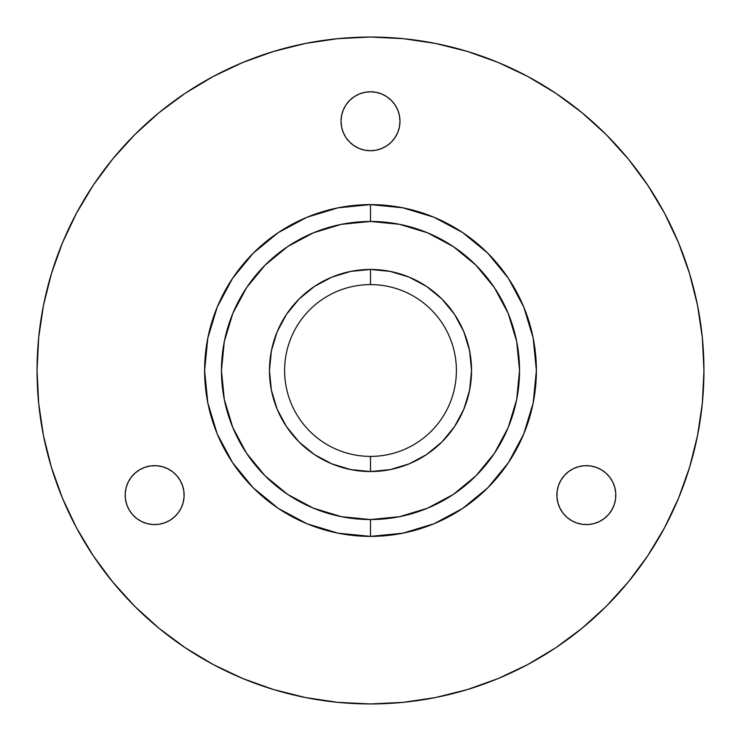 <?xml version="1.0" encoding="UTF-8"?>
<svg xmlns="http://www.w3.org/2000/svg" width="741" height="741" viewBox="0 0 741 741"><rect width="100%" height="100%" fill="white"/><g stroke="black" fill="none" stroke-linecap="round" stroke-linejoin="round"><path stroke-width="1.11" d="M560.826 480.39A29.473 29.473 0 0 1 601.09 469.599A29.473 29.473 0 0 1 611.871 509.854L614.261 504.593L615.576 498.971L615.762 493.191L614.817 487.495L612.788 482.085L609.732 477.185L605.786 472.962L601.09 469.599L595.829 467.219L590.197 465.904L584.427 465.719L578.721 466.654L573.321 468.692L568.412 471.739L564.197 475.694L560.826 480.39L558.445 485.651L557.13 491.274L556.945 497.054L557.89 502.75L559.918 508.159L562.975 513.068L566.921 517.283L571.617 520.645L576.878 523.035L582.509 524.341L588.28 524.535L593.976 523.591L599.386 521.553L604.295 518.505L608.509 514.55L611.871 509.854A29.473 29.473 0 0 1 571.617 520.645A29.473 29.473 0 0 1 560.826 480.39M183.11 502.759A29.473 29.473 0 0 1 147.042 523.6L152.72 524.535L158.491 524.341L164.122 523.035L169.383 520.645L174.079 517.283L178.025 513.068L181.082 508.159L183.11 502.75L184.055 497.054L183.87 491.274L182.555 485.651L180.174 480.39A29.473 29.473 0 0 1 183.12 502.741M146.996 523.581A29.473 29.473 0 0 1 129.129 509.854L132.491 514.55L136.705 518.505L141.614 521.553L147.024 523.591M180.174 480.39A29.473 29.473 0 0 1 169.383 520.645A29.473 29.473 0 0 1 129.129 509.854A29.473 29.473 0 0 1 139.91 469.599A29.473 29.473 0 0 1 180.174 480.39L176.803 475.694L172.588 471.739L167.679 468.692L162.279 466.654L156.573 465.719L150.803 465.904L145.171 467.219L139.91 469.599L135.214 472.962L131.268 477.185L128.212 482.085L126.183 487.495L125.238 493.191L125.424 498.971L126.739 504.593L129.129 509.854M370.5 150.729A29.473 29.473 0 0 1 341.027 121.255A29.473 29.473 0 0 1 370.5 91.782L364.748 92.347L359.218 94.024L354.124 96.747L349.659 100.415L345.991 104.879L343.268 109.974L341.592 115.503L341.027 121.255L341.592 127.007L343.268 132.537L345.991 137.631L349.659 142.096L354.124 145.755L359.218 148.487L364.748 150.164L370.5 150.729L376.252 150.164L381.782 148.487L386.876 145.755L391.341 142.096L395.009 137.631L397.732 132.537L399.408 127.007L399.973 121.255L399.408 115.503L397.732 109.974L395.009 104.879L391.341 100.415L386.876 96.747L381.782 94.024L376.252 92.347L370.5 91.782A29.473 29.473 0 0 1 399.973 121.255A29.473 29.473 0 0 1 370.5 150.729M370.5 204.618L370.5 221.457A149.043 149.043 0 0 1 519.543 370.5A149.043 149.043 0 0 1 370.5 519.543L370.5 536.382A165.882 165.882 0 0 0 536.382 370.5A165.882 165.882 0 0 0 370.5 204.618A165.882 165.882 0 0 1 536.382 370.5A165.882 165.882 0 0 1 370.5 536.382L402.863 533.196L433.985 523.757L462.662 508.428L487.8 487.8L508.428 462.662L523.757 433.985L533.196 402.863L536.382 370.5L533.196 338.137L523.757 307.015L508.428 278.338L487.8 253.2L462.662 232.572L433.985 217.243L402.863 207.804L370.5 204.618L338.137 207.804L307.015 217.243L278.338 232.572L253.2 253.2L232.572 278.338L217.243 307.015L207.804 338.137L204.618 370.5L207.804 402.863L217.243 433.985L232.572 462.662L253.2 487.8L278.338 508.428L307.015 523.757L338.137 533.196L370.5 536.382A165.882 165.882 0 0 1 204.618 370.5A165.882 165.882 0 0 1 370.5 204.618A165.882 165.882 0 0 0 204.618 370.5A165.882 165.882 0 0 0 370.5 536.382L370.5 519.543L341.425 516.681L313.462 508.196L287.693 494.423L265.111 475.889L246.577 453.307L232.804 427.538L224.319 399.575L221.457 370.5L224.319 341.425L232.804 313.462L246.577 287.693L265.111 265.111L287.693 246.577L313.462 232.804L341.425 224.319L370.5 221.457L399.575 224.319L427.538 232.804L453.307 246.577L475.889 265.111L494.423 287.693L508.196 313.462L516.681 341.425L519.543 370.5L516.681 399.575L508.196 427.538L494.423 453.307L475.889 475.889L453.307 494.423L427.538 508.196L399.575 516.681L370.5 519.543A149.043 149.043 0 0 1 221.457 370.5A149.043 149.043 0 0 1 370.5 221.457L370.5 204.618M370.5 284.609A85.891 85.891 0 0 0 284.609 370.5A85.891 85.891 0 0 0 370.5 456.391L370.5 471.545A101.045 101.045 0 0 1 269.455 370.5A101.045 101.045 0 0 1 370.5 269.455L370.5 284.609A85.891 85.891 0 0 1 456.391 370.5A85.891 85.891 0 0 1 370.5 456.391A85.891 85.891 0 0 1 284.609 370.5A85.891 85.891 0 0 1 370.5 284.609L370.5 269.455L350.789 271.401L331.829 277.143L314.36 286.48L299.049 299.049L286.48 314.36L277.143 331.829L271.401 350.789L269.455 370.5L271.401 390.211L277.143 409.171L286.48 426.64L299.049 441.951L314.36 454.52L331.829 463.857L350.789 469.599L370.5 471.545L390.211 469.599L409.171 463.857L426.64 454.52L441.951 441.951L454.52 426.64L463.857 409.171L469.599 390.211L471.545 370.5L469.599 350.789L463.857 331.829L454.52 314.36L441.951 299.049L426.64 286.48L409.171 277.143L390.211 271.401L370.5 269.455A101.045 101.045 0 0 1 471.545 370.5A101.045 101.045 0 0 1 370.5 471.545L370.5 456.391A85.891 85.891 0 0 0 456.391 370.5A85.891 85.891 0 0 0 370.5 284.609M273.707 51.407L242.891 62.429L273.707 51.407L305.449 43.46L337.813 38.652L370.5 37.05A333.45 333.45 0 0 1 703.95 370.5A333.45 333.45 0 0 1 370.5 703.95A333.45 333.45 0 0 1 37.05 370.5A333.45 333.45 0 0 1 370.5 37.05L403.187 38.652L435.551 43.46L467.293 51.407L498.109 62.429L527.685 76.425L555.759 93.246L527.685 76.425M93.246 185.241L76.425 213.315L93.246 185.241L112.743 158.963L134.714 134.714L158.963 112.743L185.241 93.246L213.315 76.425L242.891 62.429M51.407 467.293L62.429 498.109L51.407 467.293L43.46 435.551L38.652 403.187L37.05 370.5L38.652 337.813L43.46 305.449L51.407 273.707L62.429 242.891L76.425 213.315M185.241 647.754L213.315 664.575L185.241 647.754L158.963 628.257L134.714 606.286L112.743 582.037L93.246 555.759L76.425 527.685L62.429 498.109M467.293 689.593L498.109 678.571L467.293 689.593L435.551 697.54L403.187 702.348L370.5 703.95L337.813 702.348L305.449 697.54L273.707 689.593L242.891 678.571L213.315 664.575M647.754 555.759L664.575 527.685L647.754 555.759L628.257 582.037L606.286 606.286L582.037 628.257L555.759 647.754L527.685 664.575L498.109 678.571M689.593 273.707L678.571 242.891L689.593 273.707L697.54 305.449L702.348 337.813L703.95 370.5L702.348 403.187L697.54 435.551L689.593 467.293L678.571 498.109L664.575 527.685M555.759 93.246L582.037 112.743L606.286 134.714L628.257 158.963L647.754 185.241L664.575 213.315L678.571 242.891"/></g></svg>
